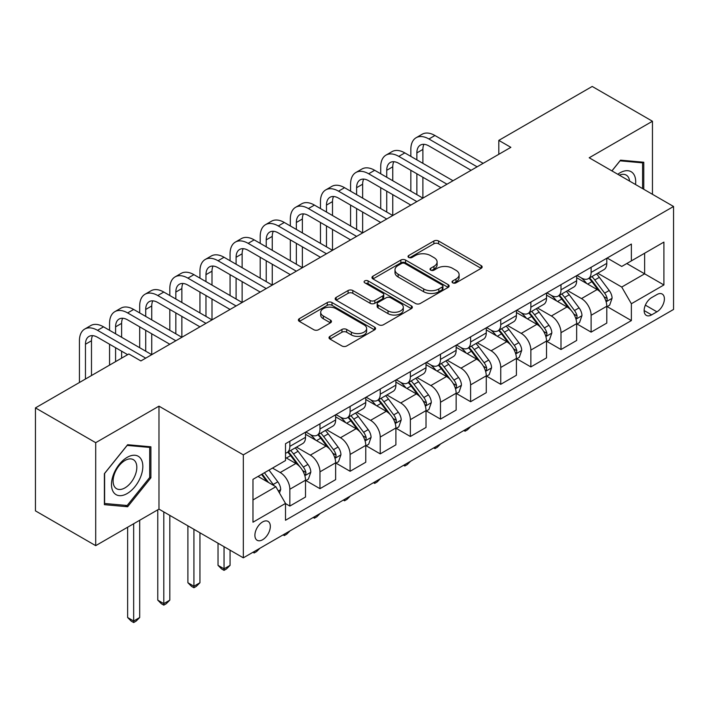 <?xml version="1.0" encoding="UTF-8"?>
<svg xmlns="http://www.w3.org/2000/svg" width="709" height="709" viewBox="0 0 709 709"><rect width="100%" height="100%" fill="white"/><g stroke="black" fill="none" stroke-linecap="round" stroke-linejoin="round"><path stroke-width="1.06" d="M452.723 282.838A2.34 1.356 0 0 0 456.038 282.838L481.172 268.33A3.35 1.932 0 0 0 482.155 266.965A3.35 1.932 0 0 0 481.172 265.6L438.587 241.007A3.35 1.932 0 0 0 433.855 241.007L408.721 255.524A2.34 1.356 0 0 0 408.029 256.481A2.34 1.356 0 0 0 408.721 257.438A2.34 1.356 0 0 0 412.035 257.438L415.288 255.559A10.706 6.177 0 0 1 430.425 255.559L433.97 257.606A10.706 6.177 0 0 1 437.107 261.976A10.706 6.177 0 0 1 433.97 266.345L430.717 268.224A2.34 1.356 0 0 0 430.035 269.181A2.34 1.356 0 0 0 430.717 270.138A2.34 1.356 0 0 0 434.032 270.138L437.285 268.259A10.706 6.177 0 0 1 452.431 268.259L455.976 270.306A10.706 6.177 0 0 1 459.113 274.675A10.706 6.177 0 0 1 455.976 279.054L452.723 280.932A2.34 1.356 0 0 0 452.041 281.881A2.34 1.356 0 0 0 452.723 282.838L452.723 280.932M262.614 539.744A10.91 6.301 120 0 0 269.739 530.137A10.91 6.301 120 0 0 268.064 521.39A10.91 6.301 120 0 0 262.614 521.93A10.91 6.301 120 0 0 255.488 531.546A10.91 6.301 120 0 0 257.154 540.285A10.91 6.301 120 0 0 262.614 539.744M329.995 336.35A3.35 1.932 0 0 0 329.02 337.714A3.35 1.932 0 0 0 329.995 339.079L341.942 345.974A3.35 1.932 0 0 0 346.674 345.974L374.591 329.862A3.35 1.932 0 0 0 375.575 328.497A3.35 1.932 0 0 0 374.591 327.133L332.007 302.539A3.35 1.932 0 0 0 327.274 302.539L299.366 318.66A3.35 1.932 0 0 0 298.383 320.025A3.35 1.932 0 0 0 299.366 321.39L313.795 329.72A3.35 1.932 0 0 0 318.527 329.72L330.474 322.825A3.35 1.932 0 0 0 331.449 321.461A3.35 1.932 0 0 0 330.474 320.096L323.313 315.966A8.951 5.167 0 0 1 320.698 312.306A8.951 5.167 0 0 1 326.22 307.538A8.951 5.167 0 0 1 335.969 308.654L364.009 324.837A8.951 5.167 0 0 1 366.624 328.497A8.951 5.167 0 0 1 361.103 333.265A8.951 5.167 0 0 1 351.354 332.149L346.674 329.455A3.35 1.932 0 0 0 341.942 329.455L329.995 336.35L329.995 339.079M158.976 406.16L95.706 442.682L35.45 407.897L35.45 510.87L95.706 545.655L158.976 509.133L243.329 557.832L243.329 454.859L158.976 406.16L158.976 509.133M652.457 194.301L652.457 121.248L589.197 157.77L673.55 206.479L243.329 454.859M652.457 121.248L592.21 86.454L498.808 140.382L498.808 154.296M35.45 407.897L128.843 353.977L140.896 360.934L510.861 147.339L498.808 140.382M415.518 303.496A3.35 1.932 0 0 0 420.251 303.496L448.168 287.384A3.35 1.932 0 0 0 449.151 286.019A3.35 1.932 0 0 0 448.168 284.655L405.583 260.061A3.35 1.932 0 0 0 400.851 260.061L372.934 276.182A3.35 1.932 0 0 0 371.959 277.547A3.35 1.932 0 0 0 372.934 278.912L415.518 303.496M365.711 283.343A2.34 1.356 0 0 1 368.086 283.68L368.086 280.897L411.38 305.889A3.35 1.932 0 0 1 412.363 307.254A3.35 1.932 0 0 1 411.38 308.619L383.463 324.74A3.35 1.932 0 0 1 378.73 324.74L336.146 300.155L336.146 297.425A3.35 1.932 0 0 0 335.171 298.79A3.35 1.932 0 0 0 336.146 300.155M336.146 297.425L348.101 290.522A3.35 1.932 0 0 1 352.825 290.522L370.098 300.492A3.35 1.932 0 0 0 374.831 300.492L382.754 295.919A3.35 1.932 0 0 0 383.737 294.554A3.35 1.932 0 0 0 382.754 293.189L364.772 282.802A2.34 1.356 0 0 1 364.089 281.854A2.34 1.356 0 0 1 365.534 280.604A2.34 1.356 0 0 1 368.086 280.897M656.924 294.563L651.615 297.62A10.564 6.097 120 0 0 644.711 306.935A10.564 6.097 120 0 0 646.333 315.399A10.564 6.097 120 0 0 651.615 314.876L656.924 311.818A10.564 6.097 120 0 0 663.819 302.504A10.564 6.097 120 0 0 662.206 294.04A10.564 6.097 120 0 0 656.924 294.563M243.329 557.832L673.55 309.452L673.55 206.479M607.152 258.032L621.731 266.451L631.373 260.885L631.373 244.047L285.505 443.728L285.505 460.566L252.971 479.355L252.971 522.214L285.505 503.425L285.505 520.264L631.373 320.583L631.373 303.744L621.731 287.048L597.767 273.213M631.373 260.885L663.908 242.097L663.908 284.956L631.373 303.744M95.706 442.682L95.706 545.655M626.791 263.526L644.632 273.825L644.632 253.228L663.908 242.097M621.731 287.048L644.632 273.825L663.908 284.956M252.971 499.951L275.863 486.729L258.032 476.43M285.505 503.567L289.848 506.066L289.848 489.237A13.631 7.87 -120 0 0 280.206 472.531L272.495 468.082M289.848 506.066L305.517 497.027L305.517 480.188A13.631 7.87 -120 0 0 295.875 463.491L285.505 457.509M305.871 480.534L319.972 488.678L319.972 471.839A13.631 7.87 -120 0 0 310.329 455.143L296.495 447.149M319.972 488.678L335.641 479.63L335.641 462.791A13.631 7.87 -120 0 0 325.998 446.094L305.517 434.271M336.004 463.145L350.104 471.281L350.104 454.442A13.631 7.87 -120 0 0 340.462 437.745L326.619 429.751M350.104 471.281L365.764 462.241L365.764 445.403A13.631 7.87 -120 0 0 356.131 428.706L335.641 416.874M366.128 445.748L380.228 453.884L380.228 437.054A13.631 7.87 -120 0 0 370.585 420.348L356.742 412.363M380.228 453.884L395.897 444.844L395.897 428.006A13.631 7.87 -120 0 0 386.254 411.309L365.764 399.477M396.26 428.351L410.36 436.496L410.36 419.657A13.631 7.87 -120 0 0 400.718 402.96L386.875 394.966M410.36 436.496L426.02 427.447L426.02 410.608A13.631 7.87 -120 0 0 416.378 393.912L395.897 382.089M426.384 410.963L440.484 419.099L440.484 402.26A13.631 7.87 -120 0 0 430.842 385.563L416.998 377.569M440.484 419.099L456.153 410.059L456.153 393.22A13.631 7.87 -120 0 0 446.51 376.523L426.02 364.692M456.507 393.566L470.608 401.711L470.608 384.872A13.631 7.87 -120 0 0 460.974 368.175L447.131 360.181M470.608 401.711L486.277 392.662L486.277 375.823A13.631 7.87 -120 0 0 476.634 359.126L456.153 347.295M486.64 376.169L500.74 384.313L500.74 367.475A13.631 7.87 -120 0 0 491.098 350.778L477.254 342.784M500.74 384.313L516.409 375.265L516.409 358.426A13.631 7.87 -120 0 0 506.767 341.729L486.277 329.907M516.764 358.781L530.864 366.916L530.864 350.078A13.631 7.87 -120 0 0 521.221 333.381L507.387 325.387M530.864 366.916L546.533 357.877L546.533 341.038A13.631 7.87 -120 0 0 536.89 324.341L516.409 312.509M546.896 341.383L560.996 349.528L560.996 332.689A13.631 7.87 -120 0 0 551.354 315.992L537.511 307.998M560.996 349.528L576.656 340.48L576.656 323.641A13.631 7.87 -120 0 0 567.023 306.944L546.533 295.112M577.02 323.986L591.12 332.131L591.12 315.292A13.631 7.87 -120 0 0 581.477 298.595L567.634 290.601M591.12 332.131L606.789 323.082L606.789 306.253A13.631 7.87 -120 0 0 597.146 289.547L576.656 277.724M577.02 275.429L581.477 277.999A13.631 7.87 -120 0 0 588.302 278.672A13.631 7.87 -120 0 0 591.12 272.433L591.12 267.284M546.896 292.817L551.354 295.396A13.631 7.87 -120 0 0 558.169 296.07A13.631 7.87 -120 0 0 560.996 289.83L560.996 284.681M516.764 310.214L521.221 312.784A13.631 7.87 -120 0 0 528.045 313.467A13.631 7.87 -120 0 0 530.864 307.219L530.864 302.069M486.64 327.611L491.098 330.181A13.631 7.87 -120 0 0 497.913 330.855A13.631 7.87 -120 0 0 500.74 324.616L500.74 319.467M456.507 344.999L460.974 347.578A13.631 7.87 -120 0 0 467.789 348.252A13.631 7.87 -120 0 0 470.608 342.013L470.608 336.864M426.384 362.396L430.842 364.967A13.631 7.87 -120 0 0 437.657 365.649A13.631 7.87 -120 0 0 440.484 359.401L440.484 354.252M396.26 379.785L400.718 382.364A13.631 7.87 -120 0 0 407.533 383.037A13.631 7.87 -120 0 0 410.36 376.798L410.36 371.649M366.128 397.182L370.585 399.761A13.631 7.87 -120 0 0 377.401 400.434A13.631 7.87 -120 0 0 380.228 394.195L380.228 389.046M336.004 414.579L340.462 417.149A13.631 7.87 -120 0 0 347.277 417.823A13.631 7.87 -120 0 0 350.104 411.583L350.104 406.434M305.871 431.967L310.329 434.546A13.631 7.87 -120 0 0 317.153 435.22A13.631 7.87 -120 0 0 319.972 428.98L319.972 423.831M607.152 306.598L631.373 320.583M588.302 278.672L603.962 269.633A13.631 7.87 -120 0 0 606.789 263.385L606.789 258.244M558.169 296.07L573.838 287.021A13.631 7.87 -120 0 0 576.656 280.782L576.656 275.633M528.045 313.467L543.706 304.418A13.631 7.87 -120 0 0 546.533 298.179L546.533 293.03M497.913 330.855L513.582 321.815A13.631 7.87 -120 0 0 516.409 315.567L516.409 310.418M467.789 348.252L483.458 339.203A13.631 7.87 -120 0 0 486.277 332.964L486.277 327.815M437.657 365.649L453.326 356.6A13.631 7.87 -120 0 0 456.153 350.361L456.153 345.212M407.533 383.037L423.202 373.998A13.631 7.87 -120 0 0 426.02 367.749L426.02 362.6M377.401 400.434L393.07 391.386A13.631 7.87 -120 0 0 395.897 385.147L395.897 379.997M347.277 417.823L362.946 408.783A13.631 7.87 -120 0 0 365.764 402.544L365.764 397.394M317.153 435.22L332.813 426.18A13.631 7.87 -120 0 0 335.641 419.932L335.641 414.783M285.505 453.166A13.631 7.87 -120 0 0 287.021 452.617L302.69 443.568A13.631 7.87 -120 0 0 305.517 437.329L305.517 432.18M287.021 452.617A13.631 7.87 -120 0 0 289.848 446.378L289.848 441.228M275.863 486.729L285.505 503.425M643.781 189.294L643.781 162.237L620.526 160.154L611.902 170.887M104.383 504.666L127.638 506.749L150.902 477.813L150.902 446.803L127.638 444.72L104.383 473.656L104.383 504.666M149.696 477.113L150.902 477.813M125.183 505.331L127.638 506.749M453.663 283.175L455.976 281.836A10.706 6.177 0 0 0 459.113 277.458L459.113 274.675M437.107 261.976L437.107 264.758A10.706 6.177 0 0 1 433.97 269.128L431.657 270.466M481.127 268.356L438.587 243.79A3.35 1.932 0 0 0 433.855 243.79L409.651 257.766M448.123 287.411L405.583 262.844A3.35 1.932 0 0 0 400.851 262.844L372.978 278.938M442.256 286.977A2.34 1.356 0 0 0 442.939 286.019A2.34 1.356 0 0 0 442.256 285.062L404.874 263.482A2.34 1.356 0 0 0 401.56 263.482L398.13 265.458A10.706 6.177 0 0 0 394.993 269.828A10.706 6.177 0 0 0 398.13 274.206L423.681 288.953A10.706 6.177 0 0 0 438.827 288.953L442.256 286.977L442.256 289.759A2.34 1.356 0 0 0 442.939 288.802L442.939 286.019M394.993 269.828L394.993 272.611A10.706 6.177 0 0 0 398.13 276.989L398.13 274.206M442.256 289.759L438.827 291.736A10.706 6.177 0 0 1 423.681 291.736L398.13 276.989M336.19 300.182L348.101 293.304L348.101 290.522M383.737 294.554L383.737 297.337A3.35 1.932 0 0 1 382.754 298.702L374.831 303.275A3.35 1.932 0 0 1 370.098 303.275L352.825 293.304A3.35 1.932 0 0 0 348.101 293.304M368.086 283.68L411.335 308.645M388.018 310.843A8.951 5.167 0 0 0 397.776 311.96A8.951 5.167 0 0 0 403.297 307.183A8.951 5.167 0 0 0 400.674 303.532L390.801 297.833A3.35 1.932 0 0 0 386.068 297.833L378.145 302.406A3.35 1.932 0 0 0 377.161 303.771A3.35 1.932 0 0 0 378.145 305.136L388.018 310.843L388.018 313.626A8.951 5.167 0 0 0 397.776 314.743A8.951 5.167 0 0 0 403.297 309.966L403.297 307.183M377.161 303.771L377.161 306.554A3.35 1.932 0 0 0 378.145 307.919L378.145 305.136M388.018 313.626L378.145 307.919M366.624 328.497L366.624 331.28A8.951 5.167 0 0 1 361.103 336.048A8.951 5.167 0 0 1 351.354 334.932L346.674 332.237A3.35 1.932 0 0 0 341.942 332.237L330.039 339.106M320.698 312.306L320.698 315.088A8.951 5.167 0 0 0 323.313 318.749L323.313 315.966M330.429 322.852L323.313 318.749M374.547 329.889L332.007 305.322A3.35 1.932 0 0 0 327.274 305.322L299.411 321.416M606.789 306.802L609.678 305.136L612.089 298.179A9.031 5.211 -120 0 0 609.208 290.486L599.362 277.343A26.073 15.057 -120 0 0 596.517 273.931M586.715 283.529A26.073 15.057 -120 0 0 581.38 277.946M605.965 301.272L607.019 300.137L607.214 298.56A9.031 5.211 -120 0 0 604.626 293.127L594.78 279.984A26.073 15.057 -120 0 0 591.935 276.572M589.507 277.972A21.642 12.496 60 0 1 593.061 282.014L601.392 293.145M589.046 278.247A26.073 15.057 60 0 1 591.891 281.65L598.431 290.389M470.767 426.526L467.479 429.814L465.069 431.205L463.863 430.514M465.069 429.814L465.069 431.205M410.839 156.379L410.839 149.422A25.568 14.756 60 0 1 416.13 137.723L422.156 134.24A25.568 14.756 60 0 1 434.936 135.508L483.148 163.336M416.13 137.723A25.568 14.756 60 0 1 428.918 138.991L477.122 166.819M471.095 170.293L428.918 145.948A17.043 9.837 -120 0 0 420.393 145.097A17.043 9.837 -120 0 0 416.865 152.905L416.865 159.862M423.955 144.317A17.043 9.837 -120 0 0 422.892 149.422L422.892 163.336M416.865 173.776L416.865 194.647M422.892 177.25L422.892 198.13L374.689 170.293L368.662 173.776L416.865 201.604M410.839 191.173L410.839 170.293M576.656 324.199L579.554 322.533L581.965 315.567A9.031 5.211 -120 0 0 579.076 307.883L569.23 294.731A26.073 15.057 -120 0 0 566.385 291.328M556.592 300.926A26.073 15.057 -120 0 0 551.256 295.334M575.841 318.669L576.887 317.535L577.082 315.957A9.031 5.211 -120 0 0 574.503 310.524L564.648 297.381A26.073 15.057 -120 0 0 561.803 293.969M559.383 295.369A21.642 12.496 60 0 1 562.937 299.411L571.268 310.533M558.914 295.635A26.073 15.057 60 0 1 561.758 299.047L568.308 307.786M440.643 443.914L437.347 447.211L434.936 448.602L433.731 447.902M434.936 447.211L434.936 448.602M546.533 341.596L549.422 339.921L551.832 332.964A9.031 5.211 -120 0 0 548.952 325.271L539.106 312.128A26.073 15.057 -120 0 0 536.261 308.716M526.468 318.314A26.073 15.057 -120 0 0 521.124 312.731M545.708 336.057L546.763 334.923L546.958 333.354A9.031 5.211 -120 0 0 544.37 327.921L534.524 314.769A26.073 15.057 -120 0 0 531.679 311.366M529.251 312.766A21.642 12.496 60 0 1 532.805 316.808L541.135 327.93M528.79 313.032A26.073 15.057 60 0 1 531.635 316.444L538.175 325.183M410.52 461.311L407.223 464.608L404.812 465.999L403.607 465.299M404.812 464.599L404.812 465.999M516.409 358.984L519.298 357.318L521.709 350.361A9.031 5.211 -120 0 0 518.82 342.669L508.973 329.525A26.073 15.057 -120 0 0 506.129 326.113M496.335 335.712A26.073 15.057 -120 0 0 491 330.128M515.585 353.454L516.631 352.32L516.834 350.742A9.031 5.211 -120 0 0 514.247 345.31L504.4 332.166A26.073 15.057 -120 0 0 501.555 328.754M499.127 330.155A21.642 12.496 60 0 1 502.681 334.196L511.012 345.318M498.657 330.429A26.073 15.057 60 0 1 501.502 333.833L508.052 342.571M380.387 478.708L377.099 481.996L374.689 483.387L373.475 482.696M374.689 481.996L374.689 483.387M380.715 173.776L380.715 166.819A25.568 14.756 60 0 1 386.006 155.111L392.033 151.637A25.568 14.756 60 0 1 404.812 152.905L453.016 180.733M386.006 155.111A25.568 14.756 60 0 1 398.786 156.379L446.989 184.207M440.963 187.69L398.786 163.336A17.043 9.837 -120 0 0 390.269 162.494A17.043 9.837 -120 0 0 386.733 170.293L386.733 177.25M393.832 161.705A17.043 9.837 -120 0 0 392.759 166.819L392.759 180.733M386.733 191.173L386.733 212.044M392.759 194.647L392.759 215.518L344.556 187.69L338.53 191.173L386.733 219.001M380.715 208.561L380.715 187.69M410.839 205.087L368.662 180.733A17.043 9.837 -120 0 0 360.137 179.891A17.043 9.837 -120 0 0 356.609 187.69L356.609 194.647M363.699 179.102A17.043 9.837 -120 0 0 362.636 184.216L362.636 198.13M356.609 208.561L356.609 229.432M362.636 212.044L362.636 232.915L314.433 205.087L308.406 208.561L356.609 236.389M350.583 225.958L350.583 205.087M350.583 191.173L350.583 184.216A25.568 14.756 60 0 1 355.874 172.509A25.568 14.756 60 0 1 368.662 173.776M355.874 172.509L361.9 169.034A25.568 14.756 60 0 1 374.689 170.293M380.706 222.475L338.53 198.13A17.043 9.837 -120 0 0 330.013 197.279A17.043 9.837 -120 0 0 326.486 205.087L326.486 212.044M333.576 196.499A17.043 9.837 -120 0 0 332.503 201.604L332.503 215.518M326.486 225.958L326.486 246.829M332.503 229.432L332.503 250.312L284.3 222.475L278.274 225.958L326.486 253.787M320.459 243.347L320.459 222.475M320.459 208.561L320.459 201.604A25.568 14.756 60 0 1 325.75 189.906A25.568 14.756 60 0 1 338.53 191.173M325.75 189.906L331.777 186.423A25.568 14.756 60 0 1 344.556 187.69M486.277 376.382L489.166 374.707L491.576 367.749A9.031 5.211 -120 0 0 488.696 360.057L478.85 346.914A26.073 15.057 -120 0 0 476.005 343.511M466.212 353.109A26.073 15.057 -120 0 0 460.868 347.516M485.452 370.851L486.507 369.717L486.702 368.139A9.031 5.211 -120 0 0 484.114 362.707L474.268 349.555A26.073 15.057 -120 0 0 471.423 346.152M468.995 347.552A21.642 12.496 60 0 1 472.549 351.593L480.888 362.716M468.534 347.818A26.073 15.057 60 0 1 471.379 351.23L477.928 359.968M350.264 496.096L346.967 499.393L344.556 500.784L343.351 500.084M344.556 499.393L344.556 500.784M350.583 239.872L308.406 215.518A17.043 9.837 -120 0 0 299.88 214.676A17.043 9.837 -120 0 0 296.353 222.475L296.353 229.432M303.443 213.888A17.043 9.837 -120 0 0 302.38 219.001L302.38 232.915M296.353 243.347L296.353 264.227M302.38 246.829L302.38 267.701L254.177 239.872L248.15 243.347L296.353 271.184M290.327 260.744L290.327 239.872M290.327 225.958L290.327 219.001A25.568 14.756 60 0 1 295.626 207.294A25.568 14.756 60 0 1 308.406 208.561M295.626 207.294L301.653 203.82A25.568 14.756 60 0 1 314.433 205.087M635.548 184.535A22.156 12.789 120 0 0 633.607 174.015A22.156 12.789 120 0 0 617.796 174.29M629.61 181.105A16.777 9.687 120 0 0 628.121 176.842A16.777 9.687 120 0 0 626.233 175.096A16.777 9.687 120 0 0 619.338 175.176M619.994 160.819L642.576 162.857L642.576 188.594M641.087 161.998L642.576 162.857M611.947 170.913L620.047 160.846M127.159 457.367A22.156 12.789 120 0 0 111.49 484.504A22.156 12.789 120 0 0 127.159 493.544A22.156 12.789 120 0 0 142.828 466.416A22.156 12.789 120 0 0 127.159 457.367M124.961 460.495A16.777 9.687 120 0 0 114.007 475.269A16.777 9.687 120 0 0 116.577 488.714A16.777 9.687 120 0 0 124.961 487.881A16.777 9.687 120 0 0 135.915 473.098A16.777 9.687 120 0 0 133.345 459.662A16.777 9.687 120 0 0 124.961 460.495M149.696 477.467L127.159 505.499L104.622 503.487L104.622 473.444L127.159 445.412L149.696 447.423L149.696 477.467M148.199 446.564L149.696 447.423M456.153 393.779L459.042 392.104L461.453 385.147A9.031 5.211 -120 0 0 458.572 377.454L448.717 364.311A26.073 15.057 -120 0 0 445.872 360.899M436.079 370.497A26.073 15.057 -120 0 0 430.744 364.913M455.329 388.24L456.374 387.105L456.578 385.528A9.031 5.211 -120 0 0 453.99 380.095L444.144 366.952A26.073 15.057 -120 0 0 441.299 363.549M438.871 364.949A21.642 12.496 60 0 1 442.425 368.981L450.756 380.113M438.401 365.215A26.073 15.057 60 0 1 441.246 368.627L447.796 377.365M320.131 513.493L316.843 516.79L314.433 518.182L313.227 517.481M314.433 516.781L314.433 518.182M426.02 411.167L428.918 409.501L431.32 402.544A9.031 5.211 -120 0 0 428.44 394.851L418.594 381.699A26.073 15.057 -120 0 0 415.749 378.296M405.956 387.894A26.073 15.057 -120 0 0 400.612 382.311M425.196 405.637L426.251 404.502L426.446 402.925A9.031 5.211 -120 0 0 423.858 397.492L414.012 384.349A26.073 15.057 -120 0 0 411.167 380.937M408.738 382.337A21.642 12.496 60 0 1 412.292 386.378L420.632 397.501M408.278 382.612A26.073 15.057 60 0 1 411.123 386.015L417.672 394.753M290.008 530.89L286.711 534.178L284.3 535.57L283.095 534.878M284.3 534.178L284.3 535.57M395.897 428.564L398.786 426.889L401.197 419.932A9.031 5.211 -120 0 0 398.316 412.239L388.47 399.096A26.073 15.057 -120 0 0 385.625 395.693M375.823 405.291A26.073 15.057 -120 0 0 370.488 399.699M395.073 423.034L396.118 421.899L396.322 420.322A9.031 5.211 -120 0 0 393.734 414.889L383.888 401.737A26.073 15.057 -120 0 0 381.043 398.334M378.615 399.734A21.642 12.496 60 0 1 382.169 403.776L390.499 414.898M378.145 400A26.073 15.057 60 0 1 380.999 403.412L387.539 412.151M259.875 548.279L256.587 551.575L254.177 552.967L252.971 552.267M254.177 551.575L254.177 552.967M320.459 257.27L278.274 232.915A17.043 9.837 -120 0 0 269.757 232.073A17.043 9.837 -120 0 0 266.229 239.872L266.229 246.829M273.319 231.285A17.043 9.837 -120 0 0 272.256 236.389L272.256 250.312M266.229 260.744L266.229 281.615M272.256 264.227L272.256 285.098L224.044 257.27L218.026 260.744L266.229 288.572M260.203 278.141L260.203 257.27M260.203 243.347L260.203 236.389A25.568 14.756 60 0 1 265.494 224.691A25.568 14.756 60 0 1 278.274 225.958M265.494 224.691L271.52 221.208A25.568 14.756 60 0 1 284.3 222.475M290.327 274.658L248.15 250.312A17.043 9.837 -120 0 0 239.633 249.462A17.043 9.837 -120 0 0 236.097 257.27L236.097 264.227M243.196 248.682A17.043 9.837 -120 0 0 242.123 253.787L242.123 267.701M236.097 278.141L236.097 299.012M242.123 281.615L242.123 302.486L193.92 274.658L187.894 278.141L236.097 305.969M230.071 295.529L230.071 274.658M230.071 260.744L230.071 253.787A25.568 14.756 60 0 1 235.37 242.088A25.568 14.756 60 0 1 248.15 243.347M235.37 242.088L241.397 238.605A25.568 14.756 60 0 1 254.177 239.872M260.203 292.055L218.026 267.701A17.043 9.837 -120 0 0 209.501 266.859A17.043 9.837 -120 0 0 205.973 274.658L205.973 281.615M213.063 266.07A17.043 9.837 -120 0 0 212 271.184L212 285.098M205.973 295.529L205.973 316.409M212 299.012L212 319.883L163.797 292.055L157.77 295.529L205.973 323.366M199.947 312.926L199.947 292.055M199.947 278.141L199.947 271.184A25.568 14.756 60 0 1 205.238 259.476A25.568 14.756 60 0 1 218.026 260.744M205.238 259.476L211.264 256.002A25.568 14.756 60 0 1 224.044 257.27M365.764 445.952L368.662 444.286L371.073 437.329A9.031 5.211 -120 0 0 368.184 429.636L358.337 416.493A26.073 15.057 -120 0 0 355.493 413.081M345.7 422.679A26.073 15.057 -120 0 0 340.364 417.096M364.949 440.422L365.995 439.288L366.19 437.71A9.031 5.211 -120 0 0 363.611 432.277L353.756 419.134A26.073 15.057 -120 0 0 350.911 415.731M348.491 417.131A21.642 12.496 60 0 1 352.036 421.164L360.376 432.295M348.022 417.397A26.073 15.057 60 0 1 350.866 420.8L357.416 429.548M224.044 546.701L224.044 568.831L230.071 565.348L230.071 550.184M230.071 565.348L226.455 568.972L224.044 570.364L221.633 568.972L218.026 565.348L218.026 543.227M218.026 565.348L224.044 568.831L224.044 570.364M230.071 309.452L187.894 285.098A17.043 9.837 -120 0 0 179.377 284.256A17.043 9.837 -120 0 0 175.841 292.055L175.841 299.012M182.94 283.467A17.043 9.837 -120 0 0 181.867 288.572L181.867 302.486M175.841 312.926L175.841 333.797M181.867 316.409L181.867 337.28L133.664 309.452L127.638 312.926L175.841 340.754M169.814 330.323L169.814 309.452M169.814 295.529L169.814 288.572A25.568 14.756 60 0 1 175.114 276.873A25.568 14.756 60 0 1 187.894 278.141M175.114 276.873L181.141 273.39A25.568 14.756 60 0 1 193.92 274.658M335.641 463.349L338.53 461.683L340.94 454.726A9.031 5.211 -120 0 0 338.06 447.033L328.214 433.881A26.073 15.057 -120 0 0 325.369 430.478M315.576 440.076A26.073 15.057 -120 0 0 310.232 434.484M334.816 457.819L335.871 456.685L336.066 455.107A9.031 5.211 -120 0 0 333.478 449.674L323.632 436.531A26.073 15.057 -120 0 0 320.787 433.119M318.359 434.52A21.642 12.496 60 0 1 321.913 438.561L330.243 449.683M317.898 434.794A26.073 15.057 60 0 1 320.743 438.197L327.283 446.936M193.92 529.313L193.92 586.228L199.947 582.745L199.947 532.787M199.947 582.745L196.331 586.361L193.92 587.752L191.51 586.361L187.894 582.745L187.894 525.83M187.894 582.745L193.92 586.228L193.92 587.752M199.947 326.84L157.77 302.486A17.043 9.837 -120 0 0 149.244 301.644A17.043 9.837 -120 0 0 145.717 309.452L145.717 316.409M152.807 300.864A17.043 9.837 -120 0 0 151.744 305.969L151.744 319.883M145.717 330.323L145.717 351.194M151.744 333.797L151.744 354.668L103.541 326.84L97.514 330.323L145.717 358.151M139.691 347.711L139.691 326.84M139.691 312.926L139.691 305.969A25.568 14.756 60 0 1 144.982 294.27A25.568 14.756 60 0 1 157.77 295.529M144.982 294.27L151.008 290.787A25.568 14.756 60 0 1 163.797 292.055M305.517 480.746L308.406 479.071L310.817 472.114A9.031 5.211 -120 0 0 307.928 464.422L298.081 451.279A26.073 15.057 -120 0 0 295.236 447.875M304.693 475.216L305.739 474.082L305.933 472.504A9.031 5.211 -120 0 0 303.355 467.071L293.508 453.92A26.073 15.057 -120 0 0 290.663 450.516M288.235 451.917A21.642 12.496 60 0 1 291.789 455.958L300.12 467.08M287.765 452.182A26.073 15.057 60 0 1 290.61 455.595L297.16 464.333M163.797 511.916L163.797 603.616L169.814 600.142L169.814 515.39M169.814 600.142L166.207 603.758L163.797 605.149L161.386 603.758L157.77 600.142L157.77 509.824M157.77 600.142L163.797 603.616L163.797 605.149M169.814 344.237L127.638 319.883A17.043 9.837 -120 0 0 119.121 319.041A17.043 9.837 -120 0 0 115.585 326.84L115.585 333.797M122.684 318.252A17.043 9.837 -120 0 0 121.611 323.366L121.611 337.28M115.585 347.711L115.585 361.625M121.611 351.194L121.611 358.151M109.567 365.108L109.567 344.237M109.567 330.323L109.567 323.366A25.568 14.756 60 0 1 114.858 311.659A25.568 14.756 60 0 1 127.638 312.926M114.858 311.659L120.885 308.185A25.568 14.756 60 0 1 133.664 309.452M279.479 492.985L280.684 489.511A9.031 5.211 -120 0 0 277.804 481.819L269.012 470.085M274.046 485.674A9.031 5.211 -120 0 0 273.222 484.46L264.439 472.735M262.17 474.037L268.489 482.466M261.541 474.401L266.903 481.553M133.664 523.738L133.664 621.013L139.691 617.53L139.691 520.264M139.691 617.53L136.075 621.155L133.664 622.546L131.254 621.155L127.638 617.53L127.638 527.221M127.638 617.53L133.664 621.013L133.664 622.546M127.638 354.668L97.514 337.28A17.043 9.837 -120 0 0 88.988 336.438A17.043 9.837 -120 0 0 85.461 344.237L85.461 379.023M92.551 335.649A17.043 9.837 -120 0 0 91.488 340.754L91.488 375.548M79.435 382.506L79.435 340.754A25.568 14.756 60 0 1 84.734 329.056A25.568 14.756 60 0 1 97.514 330.323M84.734 329.056L90.752 325.573A25.568 14.756 60 0 1 103.541 326.84M280.206 472.531L295.875 463.491M310.329 455.143L325.998 446.094M340.462 437.745L356.131 428.706M370.585 420.348L386.254 411.309M400.718 402.96L416.378 393.912M430.842 385.563L446.51 376.523M460.974 368.175L476.634 359.126M491.098 350.778L506.767 341.729M521.221 333.381L536.89 324.341M551.354 315.992L567.023 306.944M581.477 298.595L597.146 289.547M591.12 272.433L606.789 263.385M591.12 315.292L606.789 306.253M560.996 332.689L576.656 323.641M560.996 289.83L576.656 280.782M530.864 350.078L546.533 341.038M530.864 307.219L546.533 298.179M500.74 367.475L516.409 358.426M500.74 324.616L516.409 315.567M470.608 384.872L486.277 375.823M470.608 342.013L486.277 332.964M440.484 402.26L456.153 393.22M440.484 359.401L456.153 350.361M410.36 419.657L426.02 410.608M410.36 376.798L426.02 367.749M380.228 437.054L395.897 428.006M380.228 394.195L395.897 385.147M350.104 454.442L365.764 445.403M350.104 411.583L365.764 402.544M319.972 471.839L335.641 462.791M319.972 428.98L335.641 419.932M289.848 489.237L305.517 480.188M289.848 446.378L305.517 437.329M645.358 305.145L656.924 311.818M644.144 310.56L651.615 314.876M455.976 281.836L455.976 279.054M430.717 270.138L430.717 268.224M433.97 269.128L433.97 266.345M408.721 257.438L408.721 255.524M433.855 243.79L433.855 241.007M438.587 243.79L438.587 241.007M481.172 268.33L481.172 265.6M372.934 278.912L372.934 276.182M400.851 262.844L400.851 260.061M405.583 262.844L405.583 260.061M448.168 287.384L448.168 284.655M423.681 291.736L423.681 288.953M438.827 291.736L438.827 288.953M352.825 293.304L352.825 290.522M370.098 303.275L370.098 300.492M374.831 303.275L374.831 300.492M382.754 298.702L382.754 295.919M411.38 308.619L411.38 305.889M341.942 332.237L341.942 329.455M346.674 332.237L346.674 329.455M351.354 334.932L351.354 332.149M330.474 322.825L330.474 320.096M299.366 321.39L299.366 318.66M327.274 305.322L327.274 302.539M332.007 305.322L332.007 302.539M374.591 329.862L374.591 327.133M606.115 301.768L612.027 298.347M594.78 279.984L599.362 277.343M587.681 284.087L591.891 281.65M604.626 293.127L609.208 290.486M603.908 296.654L607.214 298.56M434.936 135.508L428.918 138.991M422.892 149.422L416.865 152.905M575.983 319.165L581.903 315.744M564.648 297.381L569.23 294.731M557.549 301.476L561.758 299.047M574.503 310.524L579.076 307.883M573.785 314.052L577.082 315.957M545.859 336.553L551.77 333.141M534.524 314.769L539.106 312.128M527.425 318.873L531.635 316.444M544.37 327.921L548.952 325.271M543.652 331.44L546.958 333.354M515.727 353.951L521.647 350.53M504.4 332.166L508.973 329.525M497.293 336.261L501.502 333.833M514.247 345.31L518.82 342.669M513.529 348.837L516.834 350.742M404.812 152.905L398.786 156.379M392.759 166.819L386.733 170.293M362.636 184.216L356.609 187.69M332.503 201.604L326.486 205.087M485.603 371.348L491.523 367.927M474.268 349.555L478.85 346.914M467.169 353.658L471.379 351.23M484.114 362.707L488.696 360.057M483.405 366.234L486.702 368.139M302.38 219.001L296.353 222.475M455.479 388.736L461.391 385.324M444.144 366.952L448.717 364.311M437.036 371.055L441.246 368.627M453.99 380.095L458.572 377.454M453.273 383.622L456.578 385.528M425.347 406.133L431.267 402.712M414.012 384.349L418.594 381.699M406.913 388.443L411.123 386.015M423.858 397.492L428.44 394.851M423.149 401.019L426.446 402.925M395.223 423.521L401.134 420.109M383.888 401.737L388.47 399.096M376.789 405.84L380.999 403.412M393.734 414.889L398.316 412.239M393.016 418.416L396.322 420.322M272.256 236.389L266.229 239.872M242.123 253.787L236.097 257.27M212 271.184L205.973 274.658M365.091 440.918L371.011 437.506M353.756 419.134L358.337 416.493M346.657 423.238L350.866 420.8M363.611 432.277L368.184 429.636M362.893 435.805L366.19 437.71M181.867 288.572L175.841 292.055M334.967 458.315L340.878 454.894M323.632 436.531L328.214 433.881M316.533 440.626L320.743 438.197M333.478 449.674L338.06 447.033M332.76 453.202L336.066 455.107M151.744 305.969L145.717 309.452M304.835 475.704L310.755 472.291M293.508 453.92L298.081 451.279M286.401 458.023L290.61 455.595M303.355 467.071L307.928 464.422M302.637 470.599L305.933 472.504M121.611 323.366L115.585 326.84M278.336 491.009L280.631 489.689M273.222 484.46L277.804 481.819M91.488 340.754L85.461 344.237"/></g></svg>
